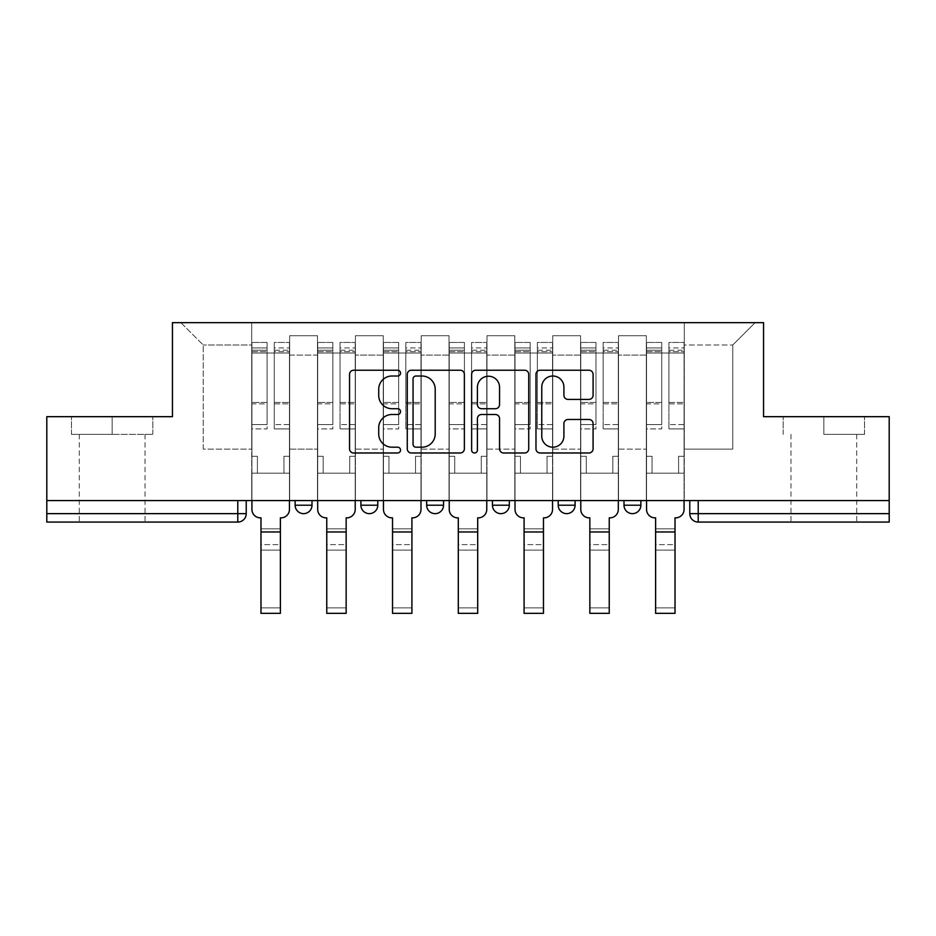 <?xml version="1.0" encoding="UTF-8"?>
<svg xmlns="http://www.w3.org/2000/svg" width="936" height="936" viewBox="0 0 936 936"><rect width="100%" height="100%" fill="white"/><g stroke="black" fill="none" stroke-linecap="round" stroke-linejoin="round"><path stroke-width="0.7" stroke-dasharray="4.68 3.51" d="M400.538 373.125A2.902 2.902 0 0 0 397.648 370.223L353.679 370.223A4.142 4.142 0 0 0 349.537 374.365L349.537 448.859A4.142 4.142 0 0 0 353.679 452.989L397.648 452.989A2.902 2.902 0 0 0 400.538 450.099A2.902 2.902 0 0 0 397.648 447.197L391.95 447.197A13.244 13.244 0 0 1 378.717 433.953L378.717 427.752A13.244 13.244 0 0 1 391.95 414.508L397.648 414.508A2.902 2.902 0 0 0 400.538 411.606A2.902 2.902 0 0 0 397.648 408.716L391.95 408.716A13.244 13.244 0 0 1 378.717 395.472L378.717 389.259A13.244 13.244 0 0 1 391.95 376.015L397.648 376.015A2.902 2.902 0 0 0 400.538 373.125M623.996 500.573L640.867 500.573L623.996 500.573M575.09 500.573L558.23 500.573L575.09 500.573L575.09 505.206L558.23 505.206M492.453 500.573L509.324 500.573L492.453 500.573M426.676 500.573L443.547 500.573L426.676 500.573M360.91 500.573L377.77 500.573L360.91 500.573L360.91 505.206L377.77 505.206M295.132 500.573L312.004 500.573L295.132 500.573L295.132 505.206L312.004 505.206M112.156 522.077L79.267 522.077L112.156 522.077M112.156 434.374L71.464 434.374L152.837 434.374L112.156 434.374L112.156 416.672L152.837 416.672L71.464 416.672L112.156 416.672L112.156 434.374M823.844 522.077L856.732 522.077L823.844 522.077M823.844 434.374L864.536 434.374L823.844 434.374L823.844 416.672L864.536 416.672L783.163 416.672L823.844 416.672L823.844 434.374M889.2 500.573L46.8 500.573L46.8 416.672L172.446 416.672L172.446 322.651L763.554 322.651L763.554 416.672L889.2 416.672L889.2 513.642L689.773 513.642A8.436 8.436 0 0 0 698.209 522.077L889.2 522.077L889.2 513.642M46.8 513.642L46.8 500.573L246.226 500.573L246.226 513.642L46.8 513.642L46.8 522.077L237.791 522.077A8.436 8.436 0 0 0 246.226 513.642M289.657 355.107L289.657 449.128L289.657 355.107L317.48 355.107L317.48 335.72L317.48 449.128L317.48 355.107L289.657 355.107M289.657 500.573L289.657 335.72L317.48 335.72L289.657 335.72L289.657 500.573L289.657 473.16L251.714 473.16L289.657 473.16L289.657 500.573L251.714 500.573L251.714 322.651L684.286 322.651L180.87 322.651L251.714 322.651L251.714 449.128L251.714 344.986L203.217 344.986L251.714 344.986L251.714 322.651L251.714 500.573L251.714 473.16L251.714 500.573L289.657 500.573M317.48 500.573L317.48 335.72L289.657 335.72L317.48 335.72L317.48 500.573L317.48 473.16L355.423 473.16L317.48 473.16L317.48 500.573L355.423 500.573L355.423 335.72L355.423 355.107L355.423 335.72L383.257 335.72L383.257 355.107L383.257 335.72L355.423 335.72L355.423 500.573L355.423 473.16L355.423 500.573L317.48 500.573M355.423 449.128L355.423 355.107L355.423 449.128L383.257 449.128L383.257 355.107L383.257 449.128L355.423 449.128M383.257 500.573L383.257 335.72L355.423 335.72L383.257 335.72L383.257 500.573L383.257 473.16L421.2 473.16L383.257 473.16L383.257 500.573L421.2 500.573L421.2 335.72L421.2 355.107L421.2 335.72L449.023 335.72L449.023 355.107L449.023 335.72L421.2 335.72L421.2 500.573L421.2 473.16L421.2 500.573L383.257 500.573M421.2 449.128L421.2 355.107L421.2 449.128L449.023 449.128L449.023 355.107L449.023 449.128L421.2 449.128M449.023 500.573L449.023 335.72L421.2 335.72L449.023 335.72L449.023 500.573L449.023 473.16L486.977 473.16L449.023 473.16L449.023 500.573L486.977 500.573L486.977 335.72L486.977 355.107L486.977 335.72L514.8 335.72L514.8 355.107L514.8 335.72L486.977 335.72L486.977 500.573L486.977 473.16L486.977 500.573L449.023 500.573M486.977 449.128L486.977 355.107L486.977 449.128L514.8 449.128L514.8 355.107L514.8 449.128L486.977 449.128M514.8 500.573L514.8 335.72L486.977 335.72L514.8 335.72L514.8 500.573L514.8 473.16L552.743 473.16L514.8 473.16L514.8 500.573L552.743 500.573L552.743 335.72L552.743 355.107L552.743 335.72L580.577 335.72L580.577 355.107L580.577 335.72L552.743 335.72L552.743 500.573L552.743 473.16L552.743 500.573L514.8 500.573M552.743 449.128L552.743 355.107L552.743 449.128L580.577 449.128L580.577 355.107L580.577 449.128L552.743 449.128M580.577 500.573L580.577 335.72L552.743 335.72L580.577 335.72L580.577 500.573L580.577 473.16L618.52 473.16L580.577 473.16L580.577 500.573L618.52 500.573L618.52 335.72L618.52 355.107L618.52 335.72L646.343 335.72L646.343 355.107L646.343 335.72L618.52 335.72L618.52 500.573L618.52 473.16L618.52 500.573L580.577 500.573M618.52 449.128L618.52 355.107L618.52 449.128L646.343 449.128L646.343 355.107L646.343 449.128L618.52 449.128M646.343 500.573L646.343 335.72L618.52 335.72L646.343 335.72L646.343 500.573L646.343 473.16L684.286 473.16L646.343 473.16L646.343 500.573L684.286 500.573L684.286 322.651L755.13 322.651L684.286 322.651L684.286 344.986L732.783 344.986L684.286 344.986L684.286 449.128L684.286 322.651L684.286 500.573L646.343 500.573L684.286 500.573L684.286 473.16L684.286 500.573L646.343 500.573M289.657 449.128L317.48 449.128L289.657 449.128M203.217 449.128L203.217 344.986L203.217 449.128L251.714 449.128L203.217 449.128M732.783 449.128L732.783 344.986L755.13 322.651L732.783 344.986L732.783 449.128L684.286 449.128L732.783 449.128M698.209 500.573L689.773 500.573L698.209 500.573L698.209 522.077M46.8 500.573L246.226 500.573M443.547 505.206A8.436 8.436 0 0 1 435.111 513.642A8.436 8.436 0 0 0 443.547 505.206L426.676 505.206M509.324 505.206A8.436 8.436 0 0 1 500.889 513.642A8.436 8.436 0 0 0 509.324 505.206L492.453 505.206M640.867 505.206L623.996 505.206A8.436 8.436 0 0 0 632.432 513.642M180.87 322.651L203.217 344.986L180.87 322.651M152.837 434.374L152.837 416.672L152.837 434.374M71.464 434.374L71.464 416.672L71.464 434.374M864.536 434.374L864.536 416.672L864.536 434.374M783.163 434.374L783.163 416.672L783.163 434.374M464.373 448.859L464.373 374.365A4.142 4.142 0 0 0 460.243 370.223L411.407 370.223A4.142 4.142 0 0 0 407.265 374.365L407.265 448.859A4.142 4.142 0 0 0 411.407 452.989L460.243 452.989A4.142 4.142 0 0 0 464.373 448.859M415.958 376.015A2.902 2.902 0 0 0 413.057 378.916L413.057 444.307A2.902 2.902 0 0 0 415.958 447.197L421.96 447.197A13.244 13.244 0 0 0 435.205 433.953L435.205 389.259A13.244 13.244 0 0 0 421.96 376.015L415.958 376.015M475.757 370.223L524.593 370.223A4.142 4.142 0 0 1 528.735 374.365L528.735 448.859A4.142 4.142 0 0 1 524.593 452.989L503.697 452.989A4.142 4.142 0 0 1 499.555 448.859L499.555 418.649A4.142 4.142 0 0 0 495.413 414.508L481.549 414.508A4.142 4.142 0 0 0 477.418 418.649L477.418 450.099A2.902 2.902 0 0 1 474.517 452.989A2.902 2.902 0 0 1 471.627 450.099L471.627 374.365A4.142 4.142 0 0 1 475.757 370.223M499.555 387.293A11.068 11.068 0 0 0 488.487 376.225A11.068 11.068 0 0 0 477.418 387.293L477.418 404.574A4.142 4.142 0 0 0 481.549 408.716L495.413 408.716A4.142 4.142 0 0 0 499.555 404.574L499.555 387.293M568.047 399.403L588.943 399.403A4.142 4.142 0 0 0 593.085 395.261L593.085 374.365A4.142 4.142 0 0 0 588.943 370.223L540.119 370.223A4.142 4.142 0 0 0 535.977 374.365L535.977 448.859A4.142 4.142 0 0 0 540.119 452.989L588.943 452.989A4.142 4.142 0 0 0 593.085 448.859L593.085 423.61A4.142 4.142 0 0 0 588.943 419.468L568.047 419.468A4.142 4.142 0 0 0 563.905 423.61L563.905 436.129A11.068 11.068 0 0 1 552.837 447.197A11.068 11.068 0 0 1 541.769 436.129L541.769 387.083A11.068 11.068 0 0 1 552.837 376.015A11.068 11.068 0 0 1 563.905 387.083L563.905 395.261A4.142 4.142 0 0 0 568.047 399.403M260.348 517.854L260.98 517.854L260.98 528.817L280.379 528.817L280.379 544.635L260.98 544.635L260.98 528.817L260.98 550.111L280.379 550.111L280.379 544.635L260.98 544.635L260.98 550.111L280.379 550.111L280.379 517.854L281.011 517.854A8.436 8.436 139.8 0 0 289.446 509.43A8.436 8.436 -40.2 0 1 281.011 517.854L280.379 517.854L280.379 531.976L260.98 531.976L260.98 517.854L260.348 517.854A8.436 8.436 -40.2 0 1 251.924 509.43A8.436 8.436 139.8 0 0 260.348 517.854A8.436 8.436 0 0 1 251.924 509.43L251.924 473.16L257.4 473.16L251.924 473.16L251.924 500.573L251.924 347.946L251.924 424.605L267.099 424.605L267.099 403.861L251.924 403.861L251.924 428.899L267.099 428.899L267.099 342.459L267.099 353.001L274.26 353.001L251.924 353.001L251.924 509.43M289.446 509.43L289.446 456.3L283.959 456.3L289.446 456.3L289.446 353.001L289.446 500.573L289.446 473.16L283.959 473.16L289.446 473.16L289.446 456.3L283.959 456.3L283.959 473.16L289.446 473.16L283.959 473.16L283.959 456.3L283.959 473.16L283.959 456.3L289.446 456.3L289.446 342.459L289.446 509.43A8.436 8.436 0 0 1 281.011 517.854M274.26 351.667L274.26 347.946L274.26 353.001L289.446 353.001L289.446 347.946L289.446 424.605L274.26 424.605L289.446 424.605L289.446 428.899L274.26 428.899L289.446 428.899L289.446 342.459L289.446 353.001L274.26 353.001L289.446 353.001L274.26 353.001L274.26 342.459L274.26 353.001L274.26 347.946L289.446 347.946L274.26 347.946L274.26 403.861L289.446 403.861L274.26 403.861L274.26 428.899L274.26 342.459L289.446 342.459L274.26 342.459L274.26 350.228L289.446 350.228L274.26 350.228L274.26 402.421L289.446 402.421L274.26 402.421L274.26 428.899L274.26 351.667L289.446 351.667L274.26 351.667M251.924 456.3L251.924 347.946L251.924 403.861L267.099 403.861L267.099 347.946L267.099 353.001L251.924 353.001L267.099 353.001L267.099 347.946L251.924 347.946L267.099 347.946L267.099 428.899L251.924 428.899L251.924 342.459L251.924 353.001L267.099 353.001L267.099 342.459L251.924 342.459L251.924 473.16L257.4 473.16L257.4 456.3L251.924 456.3L257.4 456.3L251.924 456.3L257.4 456.3L257.4 473.16L257.4 456.3L257.4 473.16L251.924 473.16L251.924 456.3M280.379 613.349L280.379 607.873L260.98 607.873L260.98 613.349M267.099 424.605L251.924 424.605L251.924 428.899L251.924 342.459L267.099 342.459L267.099 350.228L251.924 350.228L267.099 350.228L267.099 402.421L251.924 402.421L267.099 402.421L267.099 424.605M280.379 531.976L280.379 607.873L260.98 607.873L260.98 531.976M326.126 517.854L326.758 517.854L326.758 528.817L346.156 528.817L346.156 544.635L326.758 544.635L326.758 528.817L326.758 550.111L346.156 550.111L346.156 544.635L326.758 544.635L326.758 550.111L346.156 550.111L346.156 517.854L346.788 517.854A8.436 8.436 139.8 0 0 355.212 509.43A8.436 8.436 -40.2 0 1 346.788 517.854L346.156 517.854L346.156 531.976L326.758 531.976L326.758 517.854L326.126 517.854A8.436 8.436 -40.2 0 1 317.69 509.43A8.436 8.436 139.8 0 0 326.126 517.854A8.436 8.436 0 0 1 317.69 509.43L317.69 473.16L323.177 473.16L317.69 473.16L317.69 500.573L317.69 347.946L317.69 424.605L332.865 424.605L332.865 403.861L317.69 403.861L317.69 428.899L332.865 428.899L332.865 342.459L332.865 353.001L340.037 353.001L317.69 353.001L317.69 509.43M355.212 509.43L355.212 456.3L349.736 456.3L355.212 456.3L355.212 353.001L355.212 500.573L355.212 473.16L349.736 473.16L355.212 473.16L355.212 456.3L349.736 456.3L349.736 473.16L355.212 473.16L349.736 473.16L349.736 456.3L349.736 473.16L349.736 456.3L355.212 456.3L355.212 342.459L355.212 509.43A8.436 8.436 0 0 1 346.788 517.854M340.037 351.667L340.037 347.946L340.037 353.001L355.212 353.001L355.212 347.946L355.212 424.605L340.037 424.605L355.212 424.605L355.212 428.899L340.037 428.899L355.212 428.899L355.212 342.459L355.212 353.001L340.037 353.001L355.212 353.001L340.037 353.001L340.037 342.459L340.037 353.001L340.037 347.946L355.212 347.946L340.037 347.946L340.037 403.861L355.212 403.861L340.037 403.861L340.037 428.899L340.037 342.459L355.212 342.459L340.037 342.459L340.037 350.228L355.212 350.228L340.037 350.228L340.037 402.421L355.212 402.421L340.037 402.421L340.037 428.899L340.037 351.667L355.212 351.667L340.037 351.667M317.69 456.3L317.69 347.946L317.69 403.861L332.865 403.861L332.865 347.946L332.865 353.001L317.69 353.001L332.865 353.001L332.865 347.946L317.69 347.946L332.865 347.946L332.865 428.899L317.69 428.899L317.69 342.459L317.69 353.001L332.865 353.001L332.865 342.459L317.69 342.459L317.69 473.16L323.177 473.16L323.177 456.3L317.69 456.3L323.177 456.3L317.69 456.3L323.177 456.3L323.177 473.16L323.177 456.3L323.177 473.16L317.69 473.16L317.69 456.3M391.891 517.854L392.535 517.854L392.535 528.817L411.922 528.817L411.922 544.635L392.535 544.635L392.535 528.817L392.535 550.111L411.922 550.111L411.922 544.635L392.535 544.635L392.535 550.111L411.922 550.111L411.922 517.854L412.554 517.854A8.436 8.436 139.8 0 0 420.989 509.43A8.436 8.436 -40.2 0 1 412.554 517.854L411.922 517.854L411.922 531.976L392.535 531.976L392.535 517.854L391.891 517.854A8.436 8.436 -40.2 0 1 383.467 509.43A8.436 8.436 139.8 0 0 391.891 517.854A8.436 8.436 0 0 1 383.467 509.43L383.467 473.16L388.943 473.16L383.467 473.16L383.467 500.573L383.467 347.946L383.467 424.605L398.642 424.605L398.642 403.861L383.467 403.861L383.467 428.899L398.642 428.899L398.642 342.459L398.642 353.001L405.815 353.001L383.467 353.001L383.467 509.43M420.989 509.43L420.989 456.3L415.514 456.3L420.989 456.3L420.989 353.001L420.989 500.573L420.989 473.16L415.514 473.16L420.989 473.16L420.989 456.3L415.514 456.3L415.514 473.16L420.989 473.16L415.514 473.16L415.514 456.3L415.514 473.16L415.514 456.3L420.989 456.3L420.989 342.459L420.989 509.43A8.436 8.436 0 0 1 412.554 517.854M405.815 351.667L405.815 347.946L405.815 353.001L420.989 353.001L420.989 347.946L420.989 424.605L405.815 424.605L420.989 424.605L420.989 428.899L405.815 428.899L420.989 428.899L420.989 342.459L420.989 353.001L405.815 353.001L420.989 353.001L405.815 353.001L405.815 342.459L405.815 353.001L405.815 347.946L420.989 347.946L405.815 347.946L405.815 403.861L420.989 403.861L405.815 403.861L405.815 428.899L405.815 342.459L420.989 342.459L405.815 342.459L405.815 350.228L420.989 350.228L405.815 350.228L405.815 402.421L420.989 402.421L405.815 402.421L405.815 428.899L405.815 351.667L420.989 351.667L405.815 351.667M383.467 456.3L383.467 347.946L383.467 403.861L398.642 403.861L398.642 347.946L398.642 353.001L383.467 353.001L398.642 353.001L398.642 347.946L383.467 347.946L398.642 347.946L398.642 428.899L383.467 428.899L383.467 342.459L383.467 353.001L398.642 353.001L398.642 342.459L383.467 342.459L383.467 473.16L388.943 473.16L388.943 456.3L383.467 456.3L388.943 456.3L383.467 456.3L388.943 456.3L388.943 473.16L388.943 456.3L388.943 473.16L383.467 473.16L383.467 456.3M346.156 613.349L346.156 607.873L326.758 607.873L326.758 613.349M332.865 424.605L317.69 424.605L317.69 428.899L317.69 342.459L332.865 342.459L332.865 350.228L317.69 350.228L332.865 350.228L332.865 402.421L317.69 402.421L332.865 402.421L332.865 424.605M346.156 531.976L346.156 607.873L326.758 607.873L326.758 531.976M411.922 613.349L411.922 607.873L392.535 607.873L392.535 613.349M398.642 424.605L383.467 424.605L383.467 428.899L383.467 342.459L398.642 342.459L398.642 350.228L383.467 350.228L398.642 350.228L398.642 402.421L383.467 402.421L398.642 402.421L398.642 424.605M411.922 531.976L411.922 607.873L392.535 607.873L392.535 531.976M457.669 517.854L458.301 517.854L458.301 528.817L477.699 528.817L477.699 544.635L458.301 544.635L458.301 528.817L458.301 550.111L477.699 550.111L477.699 544.635L458.301 544.635L458.301 550.111L477.699 550.111L477.699 517.854L478.331 517.854A8.436 8.436 139.8 0 0 486.767 509.43A8.436 8.436 -40.2 0 1 478.331 517.854L477.699 517.854L477.699 531.976L458.301 531.976L458.301 517.854L457.669 517.854A8.436 8.436 -40.2 0 1 449.233 509.43A8.436 8.436 139.8 0 0 457.669 517.854A8.436 8.436 0 0 1 449.233 509.43L449.233 473.16L454.72 473.16L449.233 473.16L449.233 500.573L449.233 347.946L449.233 424.605L464.42 424.605L464.42 403.861L449.233 403.861L449.233 428.899L464.42 428.899L464.42 342.459L464.42 353.001L471.58 353.001L449.233 353.001L449.233 509.43M486.767 509.43L486.767 456.3L481.279 456.3L486.767 456.3L486.767 353.001L486.767 500.573L486.767 473.16L481.279 473.16L486.767 473.16L486.767 456.3L481.279 456.3L481.279 473.16L486.767 473.16L481.279 473.16L481.279 456.3L481.279 473.16L481.279 456.3L486.767 456.3L486.767 342.459L486.767 509.43A8.436 8.436 0 0 1 478.331 517.854M471.58 351.667L471.58 347.946L471.58 353.001L486.767 353.001L486.767 347.946L486.767 424.605L471.58 424.605L486.767 424.605L486.767 428.899L471.58 428.899L486.767 428.899L486.767 342.459L486.767 353.001L471.58 353.001L486.767 353.001L471.58 353.001L471.58 342.459L471.58 353.001L471.58 347.946L486.767 347.946L471.58 347.946L471.58 403.861L486.767 403.861L471.58 403.861L471.58 428.899L471.58 342.459L486.767 342.459L471.58 342.459L471.58 350.228L486.767 350.228L471.58 350.228L471.58 402.421L486.767 402.421L471.58 402.421L471.58 428.899L471.58 351.667L486.767 351.667L471.58 351.667M449.233 456.3L449.233 347.946L449.233 403.861L464.42 403.861L464.42 347.946L464.42 353.001L449.233 353.001L464.42 353.001L464.42 347.946L449.233 347.946L464.42 347.946L464.42 428.899L449.233 428.899L449.233 342.459L449.233 353.001L464.42 353.001L464.42 342.459L449.233 342.459L449.233 473.16L454.72 473.16L454.72 456.3L449.233 456.3L454.72 456.3L449.233 456.3L454.72 456.3L454.72 473.16L454.72 456.3L454.72 473.16L449.233 473.16L449.233 456.3M523.446 517.854L524.078 517.854L524.078 528.817L543.465 528.817L543.465 544.635L524.078 544.635L524.078 528.817L524.078 550.111L543.465 550.111L543.465 544.635L524.078 544.635L524.078 550.111L543.465 550.111L543.465 517.854L544.108 517.854A8.436 8.436 139.8 0 0 552.532 509.43A8.436 8.436 -40.2 0 1 544.108 517.854L543.465 517.854L543.465 531.976L524.078 531.976L524.078 517.854L523.446 517.854A8.436 8.436 -40.2 0 1 515.011 509.43A8.436 8.436 139.8 0 0 523.446 517.854A8.436 8.436 0 0 1 515.011 509.43L515.011 473.16L520.486 473.16L515.011 473.16L515.011 500.573L515.011 347.946L515.011 424.605L530.185 424.605L530.185 403.861L515.011 403.861L515.011 428.899L530.185 428.899L530.185 342.459L530.185 353.001L537.358 353.001L515.011 353.001L515.011 509.43M552.532 509.43L552.532 456.3L547.057 456.3L552.532 456.3L552.532 353.001L552.532 500.573L552.532 473.16L547.057 473.16L552.532 473.16L552.532 456.3L547.057 456.3L547.057 473.16L552.532 473.16L547.057 473.16L547.057 456.3L547.057 473.16L547.057 456.3L552.532 456.3L552.532 342.459L552.532 509.43A8.436 8.436 0 0 1 544.108 517.854M537.358 351.667L537.358 347.946L537.358 353.001L552.532 353.001L552.532 347.946L552.532 424.605L537.358 424.605L552.532 424.605L552.532 428.899L537.358 428.899L552.532 428.899L552.532 342.459L552.532 353.001L537.358 353.001L552.532 353.001L537.358 353.001L537.358 342.459L537.358 353.001L537.358 347.946L552.532 347.946L537.358 347.946L537.358 403.861L552.532 403.861L537.358 403.861L537.358 428.899L537.358 342.459L552.532 342.459L537.358 342.459L537.358 350.228L552.532 350.228L537.358 350.228L537.358 402.421L552.532 402.421L537.358 402.421L537.358 428.899L537.358 351.667L552.532 351.667L537.358 351.667M515.011 456.3L515.011 347.946L515.011 403.861L530.185 403.861L530.185 347.946L530.185 353.001L515.011 353.001L530.185 353.001L530.185 347.946L515.011 347.946L530.185 347.946L530.185 428.899L515.011 428.899L515.011 342.459L515.011 353.001L530.185 353.001L530.185 342.459L515.011 342.459L515.011 473.16L520.486 473.16L520.486 456.3L515.011 456.3L520.486 456.3L515.011 456.3L520.486 456.3L520.486 473.16L520.486 456.3L520.486 473.16L515.011 473.16L515.011 456.3M589.212 517.854L589.844 517.854L589.844 528.817L609.242 528.817L609.242 544.635L589.844 544.635L589.844 528.817L589.844 550.111L609.242 550.111L609.242 544.635L589.844 544.635L589.844 550.111L609.242 550.111L609.242 517.854L609.874 517.854A8.436 8.436 139.8 0 0 618.31 509.43A8.436 8.436 -40.2 0 1 609.874 517.854L609.242 517.854L609.242 531.976L589.844 531.976L589.844 517.854L589.212 517.854A8.436 8.436 -40.2 0 1 580.788 509.43A8.436 8.436 139.8 0 0 589.212 517.854A8.436 8.436 0 0 1 580.788 509.43L580.788 473.16L586.264 473.16L580.788 473.16L580.788 500.573L580.788 347.946L580.788 424.605L595.963 424.605L595.963 403.861L580.788 403.861L580.788 428.899L595.963 428.899L595.963 342.459L595.963 353.001L603.135 353.001L580.788 353.001L580.788 509.43M618.31 509.43L618.31 456.3L612.823 456.3L618.31 456.3L618.31 353.001L618.31 500.573L618.31 473.16L612.823 473.16L618.31 473.16L618.31 456.3L612.823 456.3L612.823 473.16L618.31 473.16L612.823 473.16L612.823 456.3L612.823 473.16L612.823 456.3L618.31 456.3L618.31 342.459L618.31 509.43A8.436 8.436 0 0 1 609.874 517.854M603.135 351.667L603.135 347.946L603.135 353.001L618.31 353.001L618.31 347.946L618.31 424.605L603.135 424.605L618.31 424.605L618.31 428.899L603.135 428.899L618.31 428.899L618.31 342.459L618.31 353.001L603.135 353.001L618.31 353.001L603.135 353.001L603.135 342.459L603.135 353.001L603.135 347.946L618.31 347.946L603.135 347.946L603.135 403.861L618.31 403.861L603.135 403.861L603.135 428.899L603.135 342.459L618.31 342.459L603.135 342.459L603.135 350.228L618.31 350.228L603.135 350.228L603.135 402.421L618.31 402.421L603.135 402.421L603.135 428.899L603.135 351.667L618.31 351.667L603.135 351.667M580.788 456.3L580.788 347.946L580.788 403.861L595.963 403.861L595.963 347.946L595.963 353.001L580.788 353.001L595.963 353.001L595.963 347.946L580.788 347.946L595.963 347.946L595.963 428.899L580.788 428.899L580.788 342.459L580.788 353.001L595.963 353.001L595.963 342.459L580.788 342.459L580.788 473.16L586.264 473.16L586.264 456.3L580.788 456.3L586.264 456.3L580.788 456.3L586.264 456.3L586.264 473.16L586.264 456.3L586.264 473.16L580.788 473.16L580.788 456.3M477.699 613.349L477.699 607.873L458.301 607.873L458.301 613.349M464.42 424.605L449.233 424.605L449.233 428.899L449.233 342.459L464.42 342.459L464.42 350.228L449.233 350.228L464.42 350.228L464.42 402.421L449.233 402.421L464.42 402.421L464.42 424.605M477.699 531.976L477.699 607.873L458.301 607.873L458.301 531.976M543.465 613.349L543.465 607.873L524.078 607.873L524.078 613.349M530.185 424.605L515.011 424.605L515.011 428.899L515.011 342.459L530.185 342.459L530.185 350.228L515.011 350.228L530.185 350.228L530.185 402.421L515.011 402.421L530.185 402.421L530.185 424.605M543.465 531.976L543.465 607.873L524.078 607.873L524.078 531.976M609.242 613.349L609.242 607.873L589.844 607.873L589.844 613.349M595.963 424.605L580.788 424.605L580.788 428.899L580.788 342.459L595.963 342.459L595.963 350.228L580.788 350.228L595.963 350.228L595.963 402.421L580.788 402.421L595.963 402.421L595.963 424.605M609.242 531.976L609.242 607.873L589.844 607.873L589.844 531.976M654.989 517.854L655.621 517.854L655.621 528.817L675.02 528.817L675.02 544.635L655.621 544.635L655.621 528.817L655.621 550.111L675.02 550.111L675.02 544.635L655.621 544.635L655.621 550.111L675.02 550.111L675.02 517.854L675.652 517.854A8.436 8.436 139.8 0 0 684.076 509.43A8.436 8.436 -40.2 0 1 675.652 517.854L675.02 517.854L675.02 531.976L655.621 531.976L655.621 517.854L654.989 517.854A8.436 8.436 -40.2 0 1 646.554 509.43A8.436 8.436 139.8 0 0 654.989 517.854A8.436 8.436 0 0 1 646.554 509.43L646.554 473.16L652.041 473.16L646.554 473.16L646.554 500.573L646.554 347.946L646.554 424.605L661.74 424.605L661.74 403.861L646.554 403.861L646.554 428.899L661.74 428.899L661.74 342.459L661.74 353.001L668.901 353.001L646.554 353.001L646.554 509.43M684.076 509.43L684.076 456.3L678.6 456.3L684.076 456.3L684.076 353.001L684.076 500.573L684.076 473.16L678.6 473.16L684.076 473.16L684.076 456.3L678.6 456.3L678.6 473.16L684.076 473.16L678.6 473.16L678.6 456.3L678.6 473.16L678.6 456.3L684.076 456.3L684.076 342.459L684.076 509.43A8.436 8.436 0 0 1 675.652 517.854M668.901 351.667L668.901 347.946L668.901 353.001L684.076 353.001L684.076 347.946L684.076 424.605L668.901 424.605L684.076 424.605L684.076 428.899L668.901 428.899L684.076 428.899L684.076 342.459L684.076 353.001L668.901 353.001L684.076 353.001L668.901 353.001L668.901 342.459L668.901 353.001L668.901 347.946L684.076 347.946L668.901 347.946L668.901 403.861L684.076 403.861L668.901 403.861L668.901 428.899L668.901 342.459L684.076 342.459L668.901 342.459L668.901 350.228L684.076 350.228L668.901 350.228L668.901 402.421L684.076 402.421L668.901 402.421L668.901 428.899L668.901 351.667L684.076 351.667L668.901 351.667M646.554 456.3L646.554 347.946L646.554 403.861L661.74 403.861L661.74 347.946L661.74 353.001L646.554 353.001L661.74 353.001L661.74 347.946L646.554 347.946L661.74 347.946L661.74 428.899L646.554 428.899L646.554 342.459L646.554 353.001L661.74 353.001L661.74 342.459L646.554 342.459L646.554 473.16L652.041 473.16L652.041 456.3L646.554 456.3L652.041 456.3L646.554 456.3L652.041 456.3L652.041 473.16L652.041 456.3L652.041 473.16L646.554 473.16L646.554 456.3M675.02 613.349L675.02 607.873L655.621 607.873L655.621 613.349M661.74 424.605L646.554 424.605L646.554 428.899L646.554 342.459L661.74 342.459L661.74 350.228L646.554 350.228L661.74 350.228L661.74 402.421L646.554 402.421L661.74 402.421L661.74 424.605M675.02 531.976L675.02 607.873L655.621 607.873L655.621 531.976M646.343 355.107L618.52 355.107L646.343 355.107M580.577 355.107L552.743 355.107L580.577 355.107M514.8 355.107L486.977 355.107L514.8 355.107M449.023 355.107L421.2 355.107L449.023 355.107M383.257 355.107L355.423 355.107L383.257 355.107M237.791 500.573L237.791 522.077M251.924 351.667L267.099 351.667L251.924 351.667M260.98 528.817L280.379 528.817M260.98 550.111L280.379 550.111M317.69 351.667L332.865 351.667L317.69 351.667M326.758 528.817L346.156 528.817M326.758 550.111L346.156 550.111M383.467 351.667L398.642 351.667L383.467 351.667M392.535 528.817L411.922 528.817M392.535 550.111L411.922 550.111M449.233 351.667L464.42 351.667L449.233 351.667M458.301 528.817L477.699 528.817M458.301 550.111L477.699 550.111M515.011 351.667L530.185 351.667L515.011 351.667M524.078 528.817L543.465 528.817M524.078 550.111L543.465 550.111M580.788 351.667L595.963 351.667L580.788 351.667M589.844 528.817L609.242 528.817M589.844 550.111L609.242 550.111M646.554 351.667L661.74 351.667L646.554 351.667M655.621 528.817L675.02 528.817M655.621 550.111L675.02 550.111M79.267 434.374L79.267 522.077M790.967 434.374L790.967 522.077M856.732 434.374L856.732 522.077M145.033 434.374L145.033 522.077"/><path stroke-width="1.4" d="M400.538 373.125A2.902 2.902 0 0 0 397.648 370.223L353.679 370.223A4.142 4.142 0 0 0 349.537 374.365L349.537 448.859A4.142 4.142 0 0 0 353.679 452.989L397.648 452.989A2.902 2.902 0 0 0 400.538 450.099A2.902 2.902 0 0 0 397.648 447.197L391.95 447.197A13.244 13.244 0 0 1 378.717 433.953L378.717 427.752A13.244 13.244 0 0 1 391.95 414.508L397.648 414.508A2.902 2.902 0 0 0 400.538 411.606A2.902 2.902 0 0 0 397.648 408.716L391.95 408.716A13.244 13.244 0 0 1 378.717 395.472L378.717 389.259A13.244 13.244 0 0 1 391.95 376.015L397.648 376.015A2.902 2.902 0 0 0 400.538 373.125M623.996 500.573L623.996 505.206L640.867 505.206A8.436 8.436 0 0 1 632.432 513.642A8.436 8.436 0 0 1 623.996 505.206L623.996 500.573M558.23 505.206L558.23 500.573L558.23 505.206A8.436 8.436 0 0 0 566.654 513.642A8.436 8.436 0 0 1 558.23 505.206L575.09 505.206A8.436 8.436 0 0 1 566.654 513.642A8.436 8.436 0 0 0 575.09 505.206A8.436 8.436 0 0 1 566.654 513.642M492.453 505.206L492.453 500.573L492.453 505.206A8.436 8.436 0 0 0 500.889 513.642A8.436 8.436 0 0 1 492.453 505.206L509.324 505.206A8.436 8.436 0 0 1 500.889 513.642M426.676 505.206L426.676 500.573L426.676 505.206A8.436 8.436 0 0 0 435.111 513.642A8.436 8.436 0 0 1 426.676 505.206L443.547 505.206A8.436 8.436 0 0 1 435.111 513.642M588.943 399.403A4.142 4.142 0 0 0 593.085 395.261L593.085 374.365A4.142 4.142 0 0 0 588.943 370.223L540.119 370.223A4.142 4.142 0 0 0 535.977 374.365L535.977 448.859A4.142 4.142 0 0 0 540.119 452.989L588.943 452.989A4.142 4.142 0 0 0 593.085 448.859L593.085 423.61A4.142 4.142 0 0 0 588.943 419.468L568.047 419.468A4.142 4.142 0 0 0 563.905 423.61L563.905 436.129A11.068 11.068 0 0 1 552.837 447.197A11.068 11.068 0 0 1 541.769 436.129L541.769 387.083A11.068 11.068 0 0 1 552.837 376.015A11.068 11.068 0 0 1 563.905 387.083L563.905 395.261A4.142 4.142 0 0 0 568.047 399.403L588.943 399.403M46.8 500.573L46.8 416.672L172.446 416.672L172.446 322.651L763.554 322.651L763.554 416.672L889.2 416.672L889.2 500.573L46.8 500.573L46.8 513.642L246.226 513.642L246.226 500.573M464.373 374.365A4.142 4.142 0 0 0 460.243 370.223L411.407 370.223A4.142 4.142 0 0 0 407.265 374.365L407.265 448.859A4.142 4.142 0 0 0 411.407 452.989L460.243 452.989A4.142 4.142 0 0 0 464.373 448.859L464.373 374.365M475.757 370.223L524.593 370.223A4.142 4.142 0 0 1 528.735 374.365L528.735 448.859A4.142 4.142 0 0 1 524.593 452.989L503.697 452.989A4.142 4.142 0 0 1 499.555 448.859L499.555 418.649A4.142 4.142 0 0 0 495.413 414.508L481.549 414.508A4.142 4.142 0 0 0 477.418 418.649L477.418 450.099A2.902 2.902 0 0 1 474.517 452.989A2.902 2.902 0 0 1 471.627 450.099L471.627 374.365A4.142 4.142 0 0 1 475.757 370.223M689.773 500.573L689.773 513.642L889.2 513.642L889.2 522.077L698.209 522.077A8.436 8.436 0 0 1 689.773 513.642L689.773 500.573M889.2 500.573L889.2 513.642M237.791 500.573L237.791 522.077A8.436 8.436 0 0 0 246.226 513.642A8.436 8.436 0 0 1 237.791 522.077L46.8 522.077L46.8 513.642M640.867 500.573L640.867 505.206A8.436 8.436 0 0 1 632.432 513.642A8.436 8.436 0 0 0 640.867 505.206L640.867 500.573M575.09 500.573L575.09 505.206M509.324 500.573L509.324 505.206L509.324 500.573M443.547 500.573L443.547 505.206L443.547 500.573M360.91 500.573L360.91 505.206L377.77 505.206L377.77 500.573L377.77 505.206A8.436 8.436 0 0 1 369.346 513.642A8.436 8.436 0 0 1 360.91 505.206A8.436 8.436 0 0 0 369.346 513.642A8.436 8.436 0 0 0 377.77 505.206A8.436 8.436 0 0 1 369.346 513.642M295.132 500.573L295.132 505.206L312.004 505.206L312.004 500.573L312.004 505.206A8.436 8.436 0 0 1 303.568 513.642A8.436 8.436 0 0 1 295.132 505.206A8.436 8.436 0 0 0 303.568 513.642A8.436 8.436 0 0 0 312.004 505.206A8.436 8.436 0 0 1 303.568 513.642M415.958 376.015A2.902 2.902 0 0 0 413.057 378.916L413.057 444.307A2.902 2.902 0 0 0 415.958 447.197L421.96 447.197A13.244 13.244 0 0 0 435.205 433.953L435.205 389.259A13.244 13.244 0 0 0 421.96 376.015L415.958 376.015M499.555 387.293A11.068 11.068 0 0 0 488.487 376.225A11.068 11.068 0 0 0 477.418 387.293L477.418 404.574A4.142 4.142 0 0 0 481.549 408.716L495.413 408.716A4.142 4.142 0 0 0 499.555 404.574L499.555 387.293M251.924 509.43L251.924 500.573L251.924 509.43A8.436 8.436 0 0 0 260.348 517.854L260.98 517.854L260.98 528.817M260.348 517.854L260.98 517.854L260.98 613.349L280.379 613.349L280.379 517.854L281.011 517.854L280.379 517.854L280.379 528.817M289.446 509.43L289.446 500.573L289.446 509.43A8.436 8.436 0 0 1 281.011 517.854M280.379 613.349L260.98 613.349M317.69 509.43L317.69 500.573L317.69 509.43A8.436 8.436 0 0 0 326.126 517.854L326.758 517.854L326.758 528.817M326.126 517.854L326.758 517.854L326.758 613.349L346.156 613.349L346.156 517.854L346.788 517.854L346.156 517.854L346.156 528.817M355.212 509.43L355.212 500.573L355.212 509.43A8.436 8.436 0 0 1 346.788 517.854M383.467 509.43L383.467 500.573L383.467 509.43A8.436 8.436 0 0 0 391.891 517.854L392.535 517.854L392.535 528.817M391.891 517.854L392.535 517.854L392.535 613.349L411.922 613.349L411.922 517.854L412.554 517.854L411.922 517.854L411.922 528.817M420.989 509.43L420.989 500.573L420.989 509.43A8.436 8.436 0 0 1 412.554 517.854M346.156 613.349L326.758 613.349M411.922 613.349L392.535 613.349M449.233 509.43L449.233 500.573L449.233 509.43A8.436 8.436 0 0 0 457.669 517.854L458.301 517.854L458.301 528.817M457.669 517.854L458.301 517.854L458.301 613.349L477.699 613.349L477.699 517.854L478.331 517.854L477.699 517.854L477.699 528.817M486.767 509.43L486.767 500.573L486.767 509.43A8.436 8.436 0 0 1 478.331 517.854M515.011 509.43L515.011 500.573L515.011 509.43A8.436 8.436 0 0 0 523.446 517.854L524.078 517.854L524.078 528.817M523.446 517.854L524.078 517.854L524.078 613.349L543.465 613.349L543.465 517.854L544.108 517.854L543.465 517.854L543.465 528.817M552.532 509.43L552.532 500.573L552.532 509.43A8.436 8.436 0 0 1 544.108 517.854M580.788 509.43L580.788 500.573L580.788 509.43A8.436 8.436 0 0 0 589.212 517.854L589.844 517.854L589.844 528.817M589.212 517.854L589.844 517.854L589.844 613.349L609.242 613.349L609.242 517.854L609.874 517.854L609.242 517.854L609.242 528.817M618.31 509.43L618.31 500.573L618.31 509.43A8.436 8.436 0 0 1 609.874 517.854M477.699 613.349L458.301 613.349M543.465 613.349L524.078 613.349M609.242 613.349L589.844 613.349M646.554 509.43L646.554 500.573L646.554 509.43A8.436 8.436 0 0 0 654.989 517.854L655.621 517.854L655.621 528.817M654.989 517.854L655.621 517.854L655.621 613.349L675.02 613.349L675.02 517.854L675.652 517.854L675.02 517.854L675.02 528.817M684.076 509.43L684.076 500.573L684.076 509.43A8.436 8.436 0 0 1 675.652 517.854M675.02 613.349L655.621 613.349M698.209 500.573L698.209 522.077M280.379 531.976L260.98 531.976M346.156 531.976L326.758 531.976M411.922 531.976L392.535 531.976M477.699 531.976L458.301 531.976M543.465 531.976L524.078 531.976M609.242 531.976L589.844 531.976M675.02 531.976L655.621 531.976"/></g></svg>
